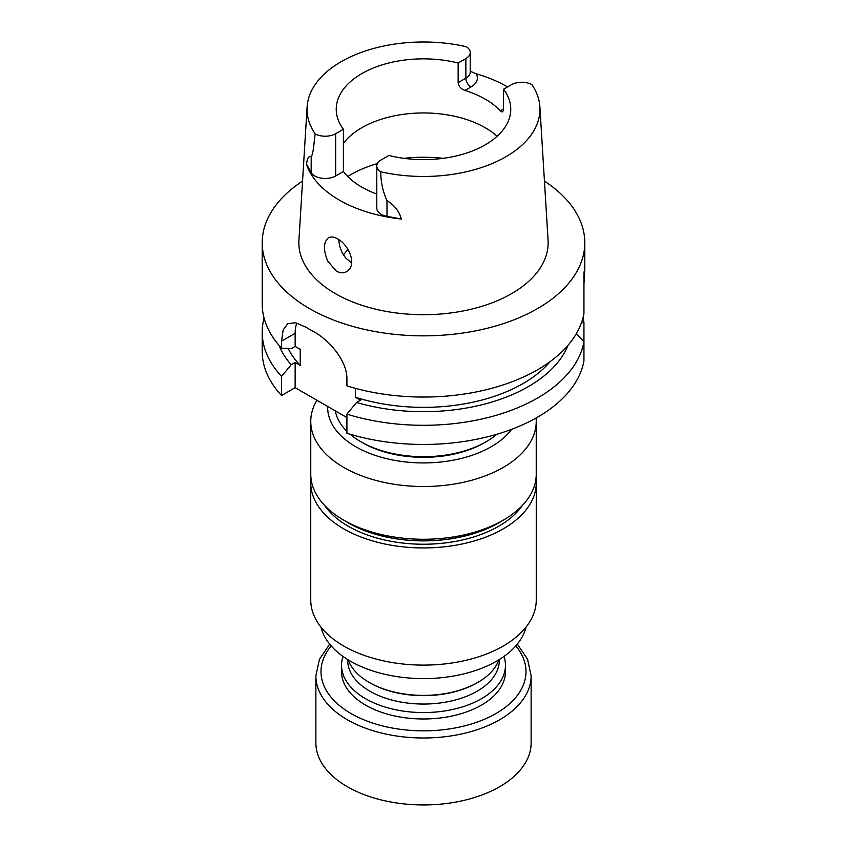 <?xml version="1.0" encoding="UTF-8"?>
<svg xmlns="http://www.w3.org/2000/svg" width="847" height="847" viewBox="0 0 847 847"><rect width="100%" height="100%" fill="white"/><g stroke="black" fill="none" stroke-linecap="round" stroke-linejoin="round"><path stroke-width="1.27" d="M504.007 656.414A81.947 47.316 180 0 1 505.447 665.266A81.947 47.316 180 0 1 481.445 698.711A81.947 47.316 180 0 1 392.14 708.971A81.947 47.316 180 0 1 341.553 665.266A81.947 47.316 180 0 1 342.993 656.414M505.447 665.266L505.447 671.671A81.947 47.316 180 0 1 481.445 705.128A81.947 47.316 180 0 1 392.14 715.376A81.947 47.316 180 0 1 341.553 671.671L341.553 665.266M346.91 417.582L295.148 387.693L281.553 395.538A161.29 93.117 180 0 1 262.21 351.325L262.21 332.183A161.29 93.117 0 0 0 281.553 376.396L291.167 364.729L295.148 362.431L300.24 365.375A140.814 81.301 0 0 1 288.181 348.551M582.927 318.059A161.29 93.117 0 0 1 583.943 322.612L583.943 360.886A161.29 93.117 180 0 1 346.91 433.283L346.91 414.13A161.29 93.117 0 0 0 583.943 341.743L576.405 333.57M351.621 262.845L345.692 257.996L342.199 252.787L339.848 246.763L338.588 239.489M349.747 268.668C355.645 260.823 347.418 243.989 337.678 238.928C333.972 236.821 330.881 236.44 328.403 237.785C323.406 242.136 323.173 249.918 327.725 261.141L336.312 271.093C340.092 273.168 343.533 273.348 346.656 271.622L349.747 268.668M464.971 90.438C460.959 88.977 458.682 86.383 458.142 82.667L458.142 62.996L465.882 58.528A14.759 8.523 180 0 0 470.212 52.503A14.759 8.523 180 0 0 466.242 46.691A116.463 67.241 180 0 0 307.112 106.86L298.927 240.177A124.647 71.963 180 0 0 335.359 293.623A124.647 71.963 180 0 0 473.229 308.721A124.647 71.963 180 0 0 548.073 240.177L539.888 106.86A116.463 67.241 180 0 1 380.758 171.782A14.759 8.523 180 0 1 376.788 165.97A14.759 8.523 180 0 1 381.118 159.945L388.858 155.477A87.262 50.375 0 0 0 510.762 109.242A87.262 50.375 0 0 0 503.584 89.242L503.425 110.544L502.239 111.984L500.27 110.819A87.262 50.375 0 0 0 464.971 90.438L470.953 86.987A21.937 12.663 0 0 0 476.099 73.763A118.029 68.141 180 0 1 507.565 86.934M343.416 143.334A87.262 50.375 180 0 1 416.586 113.117A87.262 50.375 180 0 1 497.115 136.282M458.142 62.996A87.262 50.375 180 0 0 336.238 109.242A87.262 50.375 180 0 0 343.416 129.242L343.416 171.507A87.262 50.375 0 0 0 376.788 194.058M503.584 89.242L511.334 84.764A14.759 8.523 0 0 1 531.831 84.562A116.463 67.241 180 0 1 539.888 106.86M343.416 129.242L335.666 133.71A14.759 8.523 0 0 1 315.169 133.921A116.463 67.241 180 0 1 307.112 106.86M343.416 171.507L335.666 175.975L335.666 133.71M376.788 165.97L376.788 208.235A14.759 8.523 180 0 0 386.994 216.345L401.362 219.034A119.056 68.734 180 0 1 339.319 200.104A119.056 68.734 180 0 1 306.529 164.286L311.198 172.576A14.759 8.523 0 0 0 335.666 175.975M544.441 181.12A161.29 93.117 180 0 1 584.79 242.729A161.29 93.117 180 0 1 485.225 328.763A161.29 93.117 180 0 1 309.451 308.573A161.29 93.117 180 0 1 262.21 242.729L262.21 303.935A161.29 93.117 0 0 0 281.553 348.149L281.553 341.14L295.148 333.295L295.148 346.423L291.167 348.72L281.553 348.149M583.943 284.2C584.896 269.791 584.896 266.085 583.943 273.083L583.943 313.496A161.29 93.117 0 0 1 346.91 385.883L346.91 378.874C347.175 360.896 329.292 339.901 313.199 331.389A161.29 93.117 180 0 1 309.451 329.292A161.29 93.117 180 0 1 305.82 327.133L295.603 322.76L287.853 323.639L283.142 329.949L281.553 341.14M262.21 242.729A161.29 93.117 180 0 1 302.559 181.12M584.79 242.729L584.79 269.844L583.943 273.083M300.24 365.375L300.24 349.366L295.148 346.423M550.158 361.595A140.814 81.301 0 0 1 355.401 397.222L355.401 388.35M355.401 397.222L360.504 400.165L356.534 402.463A148.31 85.632 0 0 0 568.03 345.269M278.97 345.269A148.31 85.632 0 0 0 291.167 364.729M264.073 318.059A161.29 93.117 0 0 0 262.21 332.183M583.943 322.612L581.455 322.771M281.553 376.396L281.553 395.538M356.534 402.463L346.91 414.13M380.758 171.782C380.737 181.713 382.812 191.348 386.994 200.675C394.374 205.069 399.17 211.189 401.362 219.034M306.529 164.286C307.239 158.114 308.795 155.657 311.198 156.917C313.644 152.841 313.993 141.756 315.169 133.921M470.212 71.19L476.099 73.763M296.821 323.035A41.005 23.674 -120 0 0 295.148 333.295M295.148 362.431L295.148 387.693M348.075 249.621A87.262 50.375 0 0 0 343.797 254.46A87.262 50.375 0 0 0 343.427 254.947M327.704 406.496A95.817 55.32 0 0 0 398.704 461.043A95.817 55.32 0 0 0 511.63 429.313M350.118 434.246A88.67 51.191 0 0 0 360.801 441.711L362.611 442.759A86.108 49.708 0 0 0 484.389 442.759L486.199 441.711A88.67 51.191 0 0 0 496.882 434.246M526.04 627.076A103.525 59.777 180 0 1 423.5 678.606A103.525 59.777 180 0 1 320.96 627.076M536.077 418.005A112.736 65.092 180 0 1 536.236 421.425L536.236 474.172A112.736 65.092 180 0 1 503.213 520.196A112.736 65.092 180 0 1 343.787 520.196A112.736 65.092 180 0 1 310.764 474.172L310.764 421.425A112.736 65.092 180 0 1 316.894 400.25M503.213 520.196L498.618 522.853A106.224 61.333 180 0 1 348.382 522.853L343.787 520.196M536.236 421.425A112.736 65.092 180 0 1 394.321 484.293A112.736 65.092 180 0 1 310.764 421.425M522.387 505.426A106.351 61.397 180 0 1 423.5 544.229A106.351 61.397 180 0 1 324.613 505.426M502.197 520.778A106.351 61.397 180 0 1 344.803 520.778M535.992 478.417A112.757 65.103 180 0 1 536.257 482.832L536.257 600.004A112.757 65.103 180 0 1 423.5 665.107A112.757 65.103 180 0 1 310.743 600.004L310.743 482.832A112.757 65.103 180 0 1 311.008 478.417M536.257 482.832A112.757 65.103 180 0 1 423.5 547.935A112.757 65.103 180 0 1 310.743 482.832M498.841 659.834A76.876 44.383 180 0 1 477.856 682.396A76.876 44.383 180 0 1 369.144 682.396A76.876 44.383 180 0 1 348.159 659.834M477.126 682.82A75.828 43.779 180 0 1 477.115 682.83L477.115 682.83A75.828 43.779 180 0 1 369.874 682.82L369.144 682.396M499.328 659.527L499.328 660.268A75.828 43.779 180 0 1 477.115 691.226A75.828 43.779 180 0 1 394.48 700.713A75.828 43.779 180 0 1 347.672 660.268L347.672 659.527M335.327 410.89A88.67 51.191 0 0 0 346.91 431.314M360.801 441.711A88.67 51.191 0 0 0 486.199 441.711M517.316 644.112L527.565 659.273L531.133 675.853L531.133 742.808A107.633 62.138 180 0 1 499.603 786.747A107.633 62.138 180 0 1 382.315 800.214A107.633 62.138 180 0 1 315.867 742.808L315.867 675.853L319.435 659.273L329.684 644.112M503.584 108.903L500.27 110.819M470.212 52.503L470.212 72.175A14.759 8.523 180 0 1 465.882 78.199L458.142 82.667M470.953 86.987A7.178 4.14 -120 0 1 465.882 78.199L465.882 58.528M311.198 172.576L311.198 156.917M386.994 216.345L386.994 200.675M347.746 176.504A102.709 59.301 180 0 1 377.402 163.556M403.945 158.336A102.709 59.301 180 0 1 443.055 158.336M515.791 645.922A102.508 59.184 180 0 1 495.982 713.513A102.508 59.184 180 0 1 364.125 719.908A102.508 59.184 180 0 1 331.209 645.922M531.133 675.853A107.633 62.138 180 0 1 499.603 719.791A107.633 62.138 180 0 1 382.315 733.258A107.633 62.138 180 0 1 315.867 675.853"/></g></svg>
